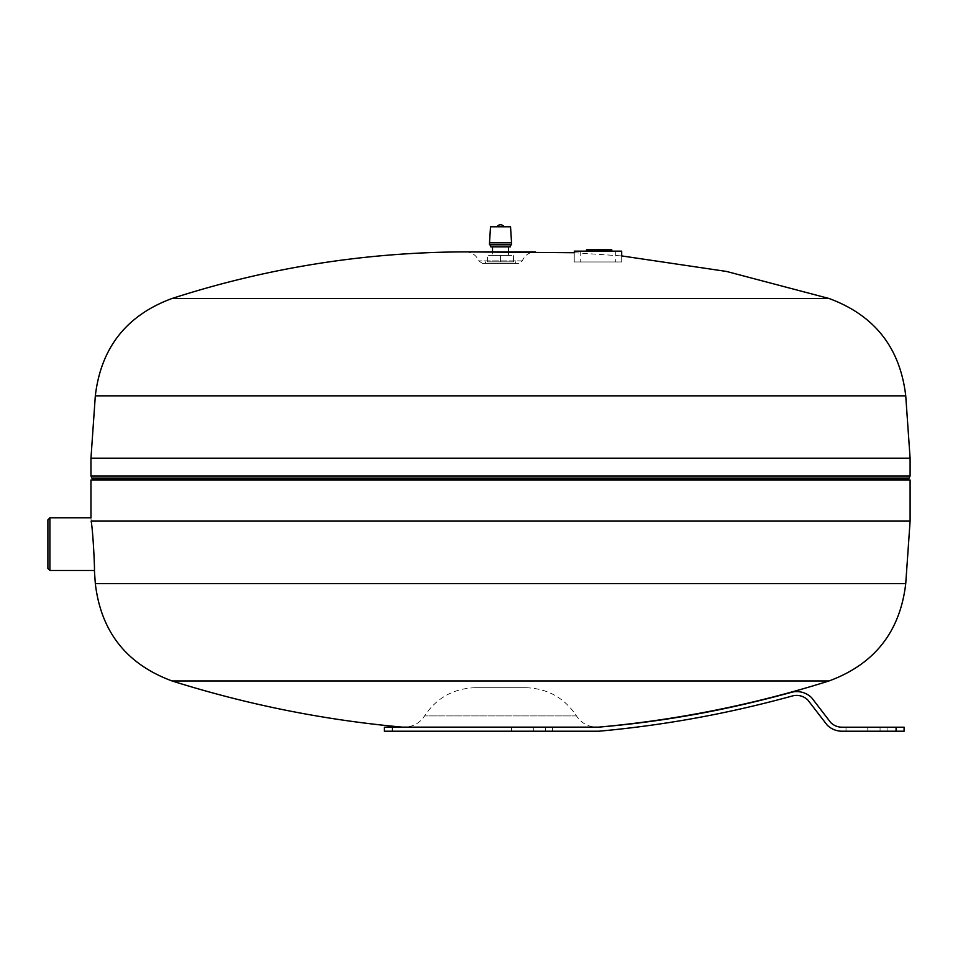 <?xml version="1.0" encoding="UTF-8"?>
<svg xmlns="http://www.w3.org/2000/svg" width="958" height="958" viewBox="0 0 958 958"><rect width="100%" height="100%" fill="white"/><g stroke="black" fill="none" stroke-linecap="round" stroke-linejoin="round"><path stroke-width="0.72" stroke-dasharray="4.79 3.59" d="M384.374 731.217L392.385 731.217L392.385 727.206L384.374 727.206M392.385 731.217L598.786 731.217A1091.521 1091.521 0 0 0 746.869 707.495A1208.026 1208.026 0 0 0 793.392 695.7A16.023 16.023 0 0 1 807.881 700.082L827.137 725.05A21.028 21.028 0 0 0 842.01 731.217L904.089 731.217M533.319 731.217L511.548 731.217L533.319 731.217L533.319 727.206L552.598 727.206L511.548 727.206L533.319 727.206L533.319 731.217M904.089 727.206L842.01 727.206A16.023 16.023 0 0 1 830.67 722.512L811.677 697.759A21.028 21.028 0 0 0 792.434 692.059A1203.02 1203.02 0 0 1 746.078 703.819A1024.665 1024.665 0 0 1 597.876 727.206L392.385 727.206M896.077 727.206L896.077 731.217M867.792 727.206L846.01 727.206L867.792 727.206L867.792 731.217L880.055 731.217L867.792 731.217L867.792 727.206M880.055 731.217L887.072 731.217L880.055 731.217L880.055 727.206L880.055 731.217M867.792 731.217L846.01 731.217L867.792 731.217M513.524 261.845L513.548 255.427L487.514 255.427L513.548 255.427L513.548 261.845L500.507 261.845L500.531 255.427L500.531 261.845L513.548 261.845M487.526 261.845L487.514 255.427L487.514 261.845L500.507 261.845L487.526 261.845M492.52 255.427L508.542 255.427L492.52 255.427L492.52 251.882M49.9 517.823L49.9 570.489M91.154 521.116C90.89 516.709 90.89 516.709 91.154 521.116C93.213 532.337 94.902 571.974 94.399 570.489C94.902 572.01 93.213 532.337 91.154 521.116L910.1 521.116M47.9 519.823L47.9 568.489M910.1 480.066L90.962 480.066M908.1 480.066L92.962 480.066L908.1 480.066M910.1 458.175L90.962 458.175M518.553 263.438L482.509 263.438L518.553 263.438L522.29 260.875C524.888 255.044 529.367 252.05 535.738 251.882L465.313 251.882M515.548 263.438L485.514 263.438L515.548 263.438L515.548 261.845M508.542 255.427L508.542 251.882M508.542 246.817L492.52 246.817L508.542 246.817M510.375 246.817L490.688 246.817M510.542 244.817L490.52 244.817L510.542 244.817M511.548 244.817L489.514 244.817M511.548 242.805L489.514 242.805M510.542 226.783L490.52 226.783M504.004 226.783L497.058 226.783L504.004 226.783M525.571 687.712L475.491 687.712L525.571 687.712C547.389 688.359 564.37 697.771 576.5 715.913C581.829 723.781 589.242 727.517 598.726 727.134L402.336 727.134M574.237 252.732L621.694 255.918L621.694 261.965L615.695 261.965L621.694 261.965L621.694 251.152L580.237 251.152L580.237 261.965L615.695 261.965L574.237 261.965L580.237 261.965L580.237 251.152L574.237 251.152L574.237 261.965L574.237 251.152M612.533 251.75L580.297 251.75L615.898 251.75L580.297 251.75L615.898 251.75L583.661 251.152L615.898 251.152L580.297 251.152L615.898 251.152L612.533 251.75M611.288 251.152L586.5 251.152L601.205 251.152L601.205 249.798L586.5 249.798L611.779 249.798L601.205 249.798L601.205 251.152L601.205 249.798L601.205 251.152L586.5 251.152L586.5 249.798L611.779 249.798L611.779 251.152L611.288 249.798M586.5 249.798L586.5 251.152L586.5 249.798L586.5 251.152L586.5 249.798L586.5 251.152L586.5 249.798L586.5 251.152L586.5 249.798L586.5 251.152L586.5 249.798L586.5 251.152L604.654 251.152L586.5 251.152L586.5 249.798L604.654 249.798L586.5 249.798L600.247 249.798L586.5 249.798L598.055 249.798L586.5 249.798L586.5 251.152L611.779 251.152L611.779 249.798L611.779 251.152M604.654 251.152L604.654 249.798L598.055 249.798L604.666 249.798L593.241 249.798L604.654 249.798L604.654 251.152L604.654 249.798L604.654 251.152L604.654 249.798L604.654 251.152L604.654 249.798L604.654 251.152L604.654 249.798L604.654 251.152L600.247 251.152L600.247 249.798L600.247 251.152L604.666 251.152L600.247 251.152L604.666 251.152L604.654 249.798L604.654 251.152M607.324 251.152L607.324 249.798M610.342 251.152L610.342 249.798M608.15 251.152L608.15 249.798L608.15 251.152M607.408 251.152L607.408 249.798M606.546 251.152L606.546 249.798M600.462 251.152L600.462 249.798M598.954 251.152L598.954 249.798M602.654 251.152L602.654 249.798M600.953 251.152L600.953 249.798L600.953 251.152M600.906 251.152L600.906 249.798M600.391 251.152L600.391 249.798L601.385 249.798L597.002 249.798L601.385 249.798L597.002 249.798L600.391 249.798L600.391 251.152L599.301 251.152L600.391 251.152L600.391 249.798L600.391 251.152L601.385 251.152L601.385 249.798L601.385 251.152L599.301 251.152L599.301 249.798L599.301 251.152L597.936 251.152L600.391 251.152M597.936 251.152L597.936 249.798L597.936 251.152L597.002 251.152L597.002 249.798L597.002 251.152L599.301 251.152L599.301 249.798L599.301 251.152L597.936 251.152L597.936 249.798L597.936 251.152L597.002 251.152L597.002 249.798L597.002 251.152L597.936 251.152M594.08 251.152L594.08 249.798L594.08 251.152L594.08 249.798L594.08 251.152L600.247 251.152L597.816 251.152L597.816 249.798L597.816 251.152L593.23 251.152L593.241 249.798L593.23 251.152L593.241 249.798L593.23 251.152L594.08 251.152M590.823 251.152L590.823 249.798L590.823 251.152M589.984 251.152L589.984 249.798M591.326 251.152L591.326 249.798L591.326 251.152M601.385 251.152L601.385 249.798L601.385 251.152M598.247 251.152L597.6 249.798L604.642 249.798L598.247 249.798L597.6 251.152L599.672 251.152L598.247 251.152M597.6 251.152L597.6 249.798L597.6 251.152M599.672 251.152L599.672 249.798L599.672 251.152L600.786 251.152L599.672 251.152M600.786 251.152L600.786 249.798L600.786 251.152L604.642 251.152L604.642 249.798L604.642 251.152L600.786 251.152M601.049 251.152L604.642 251.152L598.055 251.152L601.049 251.152L601.049 249.798M595.517 251.152L592.954 251.152L598.055 251.152L595.517 251.152L595.517 249.798M590.451 251.152L590.451 249.798M592.391 251.152L592.391 249.798M593.517 251.152L593.517 249.798L593.517 251.152M591.96 251.152L591.96 249.798M604.642 251.152L604.642 249.798M545.593 731.217L545.593 727.206L545.593 731.217M905.741 583.59L95.321 583.59M908.1 479.623L92.962 479.623M908.388 478.916L92.675 478.916M909.226 478.078L91.836 478.078M910.1 475.958L90.962 475.958M905.741 395.846L95.321 395.846M829.005 298.477L172.057 298.477M522.29 260.875L478.761 260.875L522.29 260.875M576.5 715.913L424.562 715.913L576.5 715.913M615.695 251.152L615.695 261.965L615.695 251.152M608.067 251.152L608.067 249.798M599.588 251.152L599.588 249.798M598.475 251.152L598.475 249.798M598.055 251.152L598.055 249.798L598.055 251.152M604.366 251.152L604.366 249.798M597.66 251.152L597.66 249.798L597.66 251.152M586.871 251.152L586.871 249.798L586.871 251.152M600.247 251.152L600.247 249.798L600.247 251.152M589.9 251.152L589.9 249.798M592.954 251.152L592.954 249.798M887.072 731.217L887.072 727.206M846.01 731.217L846.01 727.206M552.598 731.217L552.598 727.206M511.548 731.217L511.548 727.206M482.509 263.438L478.761 260.875C476.605 255.81 472.809 252.852 467.384 251.99L535.378 251.882M485.514 263.438L485.514 261.845M596.87 727.206L406.515 727.086C414.263 726.152 420.275 722.44 424.562 715.913C436.692 697.771 453.673 688.359 475.491 687.712"/><path stroke-width="1.44" d="M384.374 727.206L392.385 727.206L392.385 731.217L384.374 731.217L384.374 727.206M896.077 731.217L896.077 727.206L904.089 727.206L904.089 731.217L842.01 731.217A21.028 21.028 0 0 1 827.137 725.05L807.881 700.082A16.023 16.023 0 0 0 793.392 695.7A1208.026 1208.026 0 0 1 746.869 707.495A1091.521 1091.521 0 0 1 598.786 731.217L392.385 731.217M392.385 727.206L597.876 727.206A1024.665 1024.665 0 0 0 746.078 703.819A1203.02 1203.02 0 0 0 792.434 692.059A21.028 21.028 0 0 1 811.677 697.759L830.67 722.512A16.023 16.023 0 0 0 842.01 727.206L896.077 727.206M95.321 583.59L905.741 583.59C900.077 631.741 874.498 664.193 829.005 680.958A1091.521 1091.521 0 0 1 598.726 727.134L402.336 727.134A1091.521 1091.521 0 0 1 172.057 680.958L829.005 680.958L172.057 680.958C126.564 664.193 100.985 631.741 95.321 583.59L94.399 570.489L49.9 570.489L49.9 517.823L90.962 517.823L90.962 480.066L910.1 480.066L910.1 521.116L91.154 521.116C93.213 532.337 94.902 571.974 94.399 570.489C94.902 572.01 93.213 532.337 91.154 521.116C90.89 516.709 90.89 516.709 91.154 521.116L91.166 521.128M49.9 570.489L47.9 568.489L47.9 519.823L49.9 517.823M905.741 583.59L910.1 521.116M908.1 480.066L910.1 475.958L910.1 458.175L90.962 458.175L90.962 475.958L910.1 475.958M90.962 458.175L95.321 395.846L905.741 395.846L910.1 458.175M905.741 395.846C900.077 347.694 874.498 315.242 829.005 298.477L726.535 271.449L621.694 255.918L621.694 251.152L574.237 251.152M95.321 395.846C100.985 347.694 126.564 315.242 172.057 298.477C267.39 267.701 365.142 252.182 465.313 251.882L574.237 252.732M508.542 251.882L508.542 246.817M490.52 244.817L490.688 246.817L510.375 246.817L510.542 244.817M489.514 244.817L511.548 244.817L511.548 242.805L489.514 242.805L489.514 244.817M489.514 242.805L490.52 226.783L510.542 226.783L511.548 242.805M611.779 249.798L611.779 251.152L611.779 249.798L586.5 249.798L586.5 251.152M604.654 251.152L604.654 249.798L604.666 251.152M604.642 251.152L604.642 249.798M595.517 251.152L595.517 249.798M592.954 251.152L592.954 249.798M589.829 251.152L589.829 249.798M92.962 480.066L908.1 479.623M92.962 479.623L92.675 478.916L908.388 478.916M92.675 478.916L91.836 478.078L909.226 478.078M172.057 298.477L829.005 298.477M601.049 251.152L601.049 249.798M598.055 251.152L598.055 249.798M91.836 478.078L90.962 475.958M465.313 251.882L466.043 251.882M535.378 251.882L465.684 251.882M492.52 251.882L492.52 246.817M504.004 226.783A4 4 0 0 0 497.058 226.783M402.336 727.134L596.87 727.206"/></g></svg>
